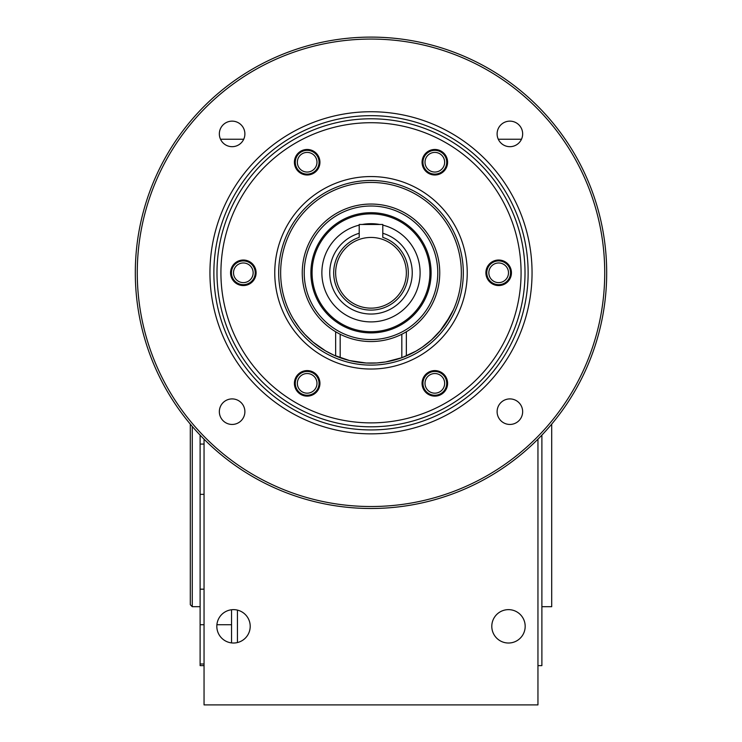 <?xml version="1.0" encoding="UTF-8"?>
<svg xmlns="http://www.w3.org/2000/svg" width="742" height="742" viewBox="0 0 742 742"><rect width="100%" height="100%" fill="white"/><g stroke="black" fill="none" stroke-linecap="round" stroke-linejoin="round"><path stroke-width="1.11" d="M204.05 494.348L200.117 494.348L200.117 665.62L204.05 665.62M200.117 494.348L200.117 435.127M200.117 606.696L192.261 606.696L192.261 426.437M192.261 606.696L190.304 604.73L190.304 424.118M204.05 664.007L200.117 664.007M204.05 444.068L200.117 444.068M204.05 589.176L200.117 589.176M231.55 624.727L216.896 624.727M204.05 624.727L200.117 624.727M286.542 304.888L286.922 305.871L286.542 304.888M231.55 642.915L231.55 609.757M283.889 296.781L283.908 296.819C281.051 284.205 281.051 284.205 283.908 296.819C288.044 309.423 288.044 309.423 283.908 296.819L284.464 298.766M284.919 300.25L285.753 302.727M282.294 289.927L282.748 292.153M283.277 294.407L283.824 296.522M284.937 300.297L286.245 304.081M286.124 303.775L285.624 302.356M284.891 300.158L283.982 297.106M253.152 272.796A9.822 9.822 0 0 0 238.423 264.291A9.822 9.822 0 0 0 238.423 281.301A9.822 9.822 0 0 0 253.152 272.796M255.211 272.796A11.881 11.881 0 0 0 237.394 262.501A11.881 11.881 0 0 0 237.394 283.082A11.881 11.881 0 0 0 255.211 272.796M316.982 383.354A9.822 9.822 0 0 0 302.254 374.849A9.822 9.822 0 0 0 302.254 391.859A9.822 9.822 0 0 0 316.982 383.354M319.051 383.354A11.881 11.881 0 0 0 301.224 373.068A11.881 11.881 0 0 0 301.224 393.65A11.881 11.881 0 0 0 319.051 383.354M444.653 383.354A9.822 9.822 0 0 0 429.924 374.849A9.822 9.822 0 0 0 429.924 391.859A9.822 9.822 0 0 0 444.653 383.354M446.721 383.354A11.881 11.881 0 0 0 428.895 373.068A11.881 11.881 0 0 0 428.895 393.65A11.881 11.881 0 0 0 446.721 383.354M508.493 272.796A9.822 9.822 0 0 0 493.755 264.291A9.822 9.822 0 0 0 493.755 281.301A9.822 9.822 0 0 0 508.493 272.796M510.552 272.796A11.881 11.881 0 0 0 492.725 262.501A11.881 11.881 0 0 0 492.725 283.082A11.881 11.881 0 0 0 510.552 272.796M444.653 162.229A9.822 9.822 0 0 0 429.924 153.724A9.822 9.822 0 0 0 429.924 170.734A9.822 9.822 0 0 0 444.653 162.229M446.721 162.229A11.881 11.881 0 0 0 428.895 151.943A11.881 11.881 0 0 0 428.895 172.524A11.881 11.881 0 0 0 446.721 162.229M316.982 162.229A9.822 9.822 0 0 0 302.254 153.724A9.822 9.822 0 0 0 302.254 170.734A9.822 9.822 0 0 0 316.982 162.229M319.051 162.229A11.881 11.881 0 0 0 301.224 151.943A11.881 11.881 0 0 0 301.224 172.524A11.881 11.881 0 0 0 319.051 162.229M453.492 309.646L445.311 324.18L441.119 329.773L431.538 339.864L422.291 347.173L416.151 351.049L401.951 357.681L385.608 361.957L376.806 362.959L366.26 363.023L349.565 360.566L333.974 355.205L325.58 350.901L313.143 342.183L304.879 334.364L299.787 328.4L293.517 319.255M415.817 351.244L418.942 349.38M421.577 347.664L426.975 343.713M431.213 340.151L435.869 335.681M439.635 331.553L450.533 315.665M461.348 272.796A90.348 90.348 0 0 0 325.821 194.552A90.348 90.348 0 0 0 325.821 351.04A90.348 90.348 0 0 0 461.348 272.796M551.696 424.118L551.696 606.696L541.883 606.696M508.493 609.636A16.695 16.695 0 0 1 522.943 634.679A16.695 16.695 0 0 1 494.033 634.679A16.695 16.695 0 0 1 508.493 609.636M233.507 609.636A16.695 16.695 0 0 0 219.057 634.679A16.695 16.695 0 0 0 247.967 634.679A16.695 16.695 0 0 0 233.507 609.636M541.883 435.127L541.883 665.62L537.95 665.62M204.05 439.162L204.05 704.9L537.95 704.9L537.95 439.162M220.513 139.236L243.719 139.236M498.281 139.236L521.487 139.236M302.254 272.796A68.746 68.746 0 0 1 405.373 213.26A68.746 68.746 0 0 1 405.373 332.333A68.746 68.746 0 0 1 302.254 272.796M304.22 272.796A66.78 66.78 0 0 1 404.39 214.957A66.78 66.78 0 0 1 404.39 330.626A66.78 66.78 0 0 1 304.22 272.796M312.076 272.796A58.924 58.924 0 0 1 400.457 221.765A58.924 58.924 0 0 1 400.457 323.827A58.924 58.924 0 0 1 312.076 272.796A58.924 58.924 0 0 1 400.457 221.765A58.924 58.924 0 0 1 400.457 323.827A58.924 58.924 0 0 1 312.076 272.796M359.211 225.123L359.211 224.474L362.254 224.474A49.102 49.102 0 0 1 379.746 224.474L382.789 224.474L382.789 225.123A49.102 49.102 0 0 1 419.462 280.689A49.102 49.102 0 0 1 367.04 321.74A49.102 49.102 0 0 1 359.211 225.123L359.211 233.266A41.246 41.246 0 0 0 337.434 296.763A41.246 41.246 0 0 0 404.566 296.763A41.246 41.246 0 0 0 382.789 233.266L382.789 237.384A37.323 37.323 0 0 1 401.134 294.797A37.323 37.323 0 0 1 340.866 294.797A37.323 37.323 0 0 1 359.211 237.384L359.211 233.266M335.644 272.796A35.356 35.356 0 0 1 388.678 242.18A35.356 35.356 0 0 1 388.678 303.413A35.356 35.356 0 0 1 335.644 272.796M382.789 233.266L382.789 225.123M379.746 224.474L362.254 224.474M401.821 357.727L401.821 334.243M340.179 357.718L340.179 334.243M406.356 355.937L406.356 331.748M335.644 355.937L335.644 331.748M232.116 121.141A12.762 12.762 0 0 0 221.06 140.294A12.762 12.762 0 0 0 243.172 140.294A12.762 12.762 0 0 0 232.116 121.141M232.116 398.908A12.762 12.762 0 0 0 221.06 418.061A12.762 12.762 0 0 0 243.172 418.061A12.762 12.762 0 0 0 232.116 398.908M509.884 398.908A12.762 12.762 0 0 0 498.828 418.061A12.762 12.762 0 0 0 520.94 418.061A12.762 12.762 0 0 0 509.884 398.908M509.884 121.141A12.762 12.762 0 0 0 498.828 140.294A12.762 12.762 0 0 0 520.94 140.294A12.762 12.762 0 0 0 509.884 121.141M434.831 149.467A12.762 12.762 0 0 0 423.775 168.61A12.762 12.762 0 0 0 445.886 168.61A12.762 12.762 0 0 0 434.831 149.467M307.169 149.467A12.762 12.762 0 0 0 296.114 168.61A12.762 12.762 0 0 0 318.225 168.61A12.762 12.762 0 0 0 307.169 149.467M243.33 260.025A12.762 12.762 0 0 0 232.274 279.178A12.762 12.762 0 0 0 254.385 279.178A12.762 12.762 0 0 0 243.33 260.025M307.169 370.592A12.762 12.762 0 0 0 296.114 389.745A12.762 12.762 0 0 0 318.225 389.745A12.762 12.762 0 0 0 307.169 370.592M434.831 370.592A12.762 12.762 0 0 0 423.775 389.745A12.762 12.762 0 0 0 445.886 389.745A12.762 12.762 0 0 0 434.831 370.592M498.67 260.025A12.762 12.762 0 0 0 487.615 279.178A12.762 12.762 0 0 0 509.726 279.178A12.762 12.762 0 0 0 498.67 260.025M371 426.808A154.011 154.011 0 0 1 216.989 272.796A154.011 154.011 0 0 1 371 118.785A154.011 154.011 0 0 1 525.011 272.796A154.011 154.011 0 0 1 371 426.808A154.011 154.011 0 0 1 237.625 195.786A154.011 154.011 0 0 1 504.374 195.786A154.011 154.011 0 0 1 371 426.808A154.011 154.011 0 0 1 237.625 195.786A154.011 154.011 0 0 1 504.374 195.786A154.011 154.011 0 0 1 371 426.808M371 429.924A157.128 157.128 0 0 1 213.872 272.796A157.128 157.128 0 0 1 371 115.669A157.128 157.128 0 0 1 528.128 272.796A157.128 157.128 0 0 1 371 429.924M371 111.736A161.06 161.06 0 0 1 510.477 353.322A161.06 161.06 0 0 1 231.523 353.322A161.06 161.06 0 0 1 371 111.736M371 506.526A233.73 233.73 0 0 1 168.582 155.931A233.73 233.73 0 0 1 573.418 155.931A233.73 233.73 0 0 1 371 506.526M371 508.493A235.696 235.696 0 0 1 166.885 154.948A235.696 235.696 0 0 1 575.115 154.948A235.696 235.696 0 0 1 371 508.493M371 365.11A92.314 92.314 0 0 1 291.059 226.635A92.314 92.314 0 0 1 450.941 226.635A92.314 92.314 0 0 1 371 365.11A92.314 92.314 0 0 1 291.059 226.635A92.314 92.314 0 0 1 450.941 226.635A92.314 92.314 0 0 1 371 365.11M237.44 642.563L237.44 610.109M310.898 272.796A60.102 60.102 0 0 1 401.051 220.745A60.102 60.102 0 0 1 401.051 324.848A60.102 60.102 0 0 1 310.898 272.796M371 369.034A96.237 96.237 0 0 1 287.655 224.678A96.237 96.237 0 0 1 454.345 224.678A96.237 96.237 0 0 1 371 369.034M371 422.875A150.079 150.079 0 0 1 241.029 197.752A150.079 150.079 0 0 1 500.971 197.752A150.079 150.079 0 0 1 371 422.875"/></g></svg>
